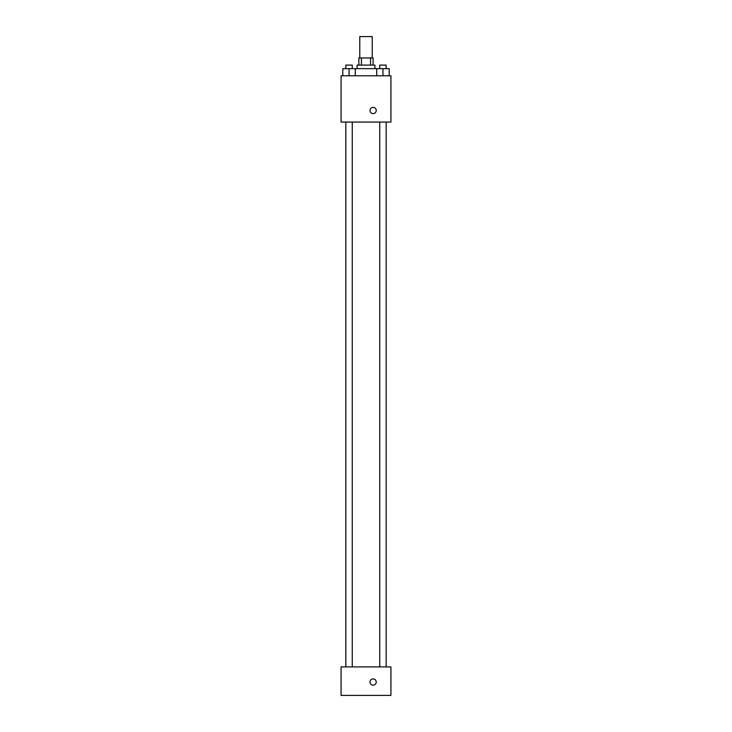<?xml version="1.0" encoding="UTF-8"?>
<svg xmlns="http://www.w3.org/2000/svg" width="732" height="732" viewBox="0 0 732 732"><rect width="100%" height="100%" fill="white"/><g stroke="black" fill="none" stroke-linecap="round" stroke-linejoin="round"><path stroke-width="1.1" d="M372.231 57.965L372.231 36.6L359.769 36.6L359.769 57.965M361.434 65.093L361.434 57.965L358.881 57.965L358.881 65.093M361.434 57.965L373.119 57.965L373.119 65.093M370.566 65.093L370.566 57.965M357.097 68.652L357.097 65.093L374.903 65.093L374.903 68.652M376.715 75.771L376.715 68.652L342.814 68.652L342.814 75.771M341.075 75.771L390.925 75.771L390.925 122.07L341.075 122.07L341.075 75.771M373.119 113.606A3.12 3.12 0 0 1 370.419 108.931A3.12 3.12 0 0 1 375.818 108.931A3.12 3.12 0 0 1 373.119 113.606M341.075 666.907L390.925 666.907L390.925 695.4L341.075 695.4L341.075 666.907M373.119 685.161A3.12 3.12 0 0 1 370.419 680.486A3.12 3.12 0 0 1 375.818 680.486A3.12 3.12 0 0 1 373.119 685.161M376.715 68.652L389.186 68.652L389.186 75.771L389.186 68.652M382.955 75.771L382.955 68.652M386.157 68.652L386.157 65.093L379.743 65.093L379.743 68.652M349.045 75.771L349.045 68.652M355.285 75.771L355.285 68.652L355.285 75.771M352.257 68.652L352.257 65.093L345.843 65.093L345.843 68.652M379.743 122.07L379.743 666.907M386.157 122.07L386.157 666.907M352.257 666.907L352.257 122.07M345.843 666.907L345.843 122.07"/></g></svg>
